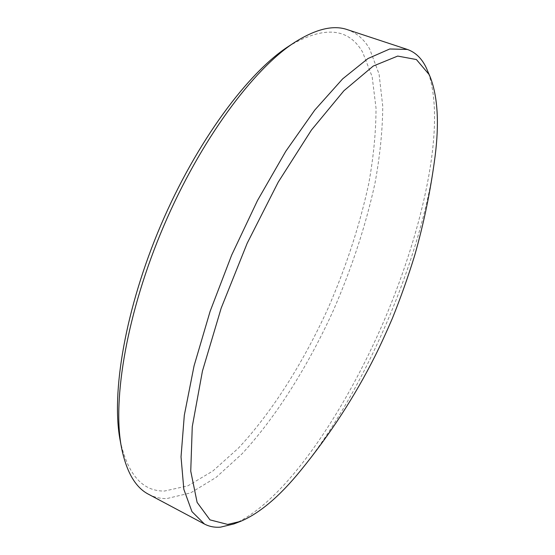 <?xml version="1.0" encoding="UTF-8"?>
<svg xmlns="http://www.w3.org/2000/svg" width="555" height="555" viewBox="0 0 555 555"><rect width="100%" height="100%" fill="white"/><g stroke="black" fill="none" stroke-linecap="round" stroke-linejoin="round"><path stroke-width="0.42" stroke-dasharray="2.77 2.08" d="M120.164 440.455C127.692 474.532 142.462 491.397 164.474 491.043L187.881 485.833L212.877 471.001L238.275 448.273C272.026 412.31 303.432 362.318 328.199 307.99C346.313 266.393 359.834 224.914 368.756 183.559C373.591 156.697 376.006 131.507 376.012 107.982L372.141 76.659L362.595 52.114C348.346 27.57 323.704 25.62 288.683 46.266M148.643 494.325C154.221 497.238 160.249 498.661 166.743 498.584L190.601 492.902L216.048 477.439L241.883 453.976C276.196 416.971 308.115 365.863 333.361 310.432C351.835 268.003 365.696 225.684 374.937 183.483C379.974 156.052 382.582 130.3 382.749 106.22L379.072 74.099L369.616 48.84C364.045 39.273 356.601 32.87 347.298 29.63M233.905 523.934C284.098 502.552 344.239 413.586 384.268 320.242C424.089 226.808 446.837 121.864 427.614 70.804M300.65 470.543C364.718 391.976 422.612 256.549 435.141 155.948"/><path stroke-width="0.83" d="M430.361 77.388L426.247 67.752C421.786 58.407 415.487 52.302 407.335 49.437L389.735 48.986L367.965 58.546L342.643 78.879L314.782 110.056L285.825 151.217L257.513 200.48L231.699 255.023L210.109 311.362L194.063 365.87L184.315 415.244L181.027 456.925L183.83 489.281L191.954 511.62L204.441 524.038C209.332 526.591 214.709 527.625 220.571 527.139L233.905 523.934L240.558 521.367C259.601 513.326 279.63 496.385 300.65 470.543C330.176 434.322 355.061 395.999 375.312 355.568C380.827 344.398 386.502 332.022 392.329 318.452C400.627 297.91 408.057 276.973 414.62 255.64C423.867 223.318 430.708 190.088 435.141 155.948C439.296 122.898 437.701 96.709 430.361 77.388L429.036 74.439L416.389 59.538L397.706 56.076L373.251 66.052L343.94 90.715L311.459 130.009L278.242 182.096L247.197 243.222L221.174 308.15L202.443 371.073L192.259 426.705L190.747 471.174L197.108 502.379L209.97 519.869L227.703 524.433L240.558 521.367M407.335 49.437L347.298 29.63C333.368 24.767 315.871 28.978 294.809 42.263C253.448 68.82 200.459 140.075 163.753 225.975C127.026 311.861 112.124 399.399 121.503 447.649C126.457 472.048 135.503 487.609 148.643 494.325L204.441 524.038M294.809 42.263L288.683 46.266C248.12 72.337 196.595 141.532 161.006 224.796C125.402 308.06 110.986 393.12 120.164 440.455L121.503 447.649"/></g></svg>
